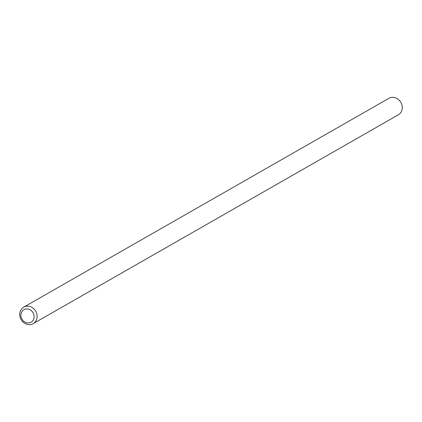 <?xml version="1.0" encoding="UTF-8"?>
<svg xmlns="http://www.w3.org/2000/svg" width="422" height="422" viewBox="0 0 422 422"><rect width="100%" height="100%" fill="white"/><g stroke="black" fill="none" stroke-linecap="round" stroke-linejoin="round"><path stroke-width="0.63" d="M33.153 323.663L398.284 114.842A9.506 8.424 -119.8 0 0 400.9 102.451A9.506 8.424 -119.8 0 0 388.847 98.337L23.716 307.158A9.506 8.424 60.2 0 1 35.775 311.272A9.506 8.424 60.2 0 1 33.153 323.663A9.506 8.424 60.2 0 1 21.1 319.549A9.506 8.424 60.2 0 1 23.716 307.158M33.095 312.792A7.221 6.404 -119.8 0 0 23.964 309.648A7.221 6.404 -119.8 0 0 21.944 319.079A7.221 6.404 -119.8 0 0 31.075 322.223A7.221 6.404 -119.8 0 0 33.095 312.792"/></g></svg>
